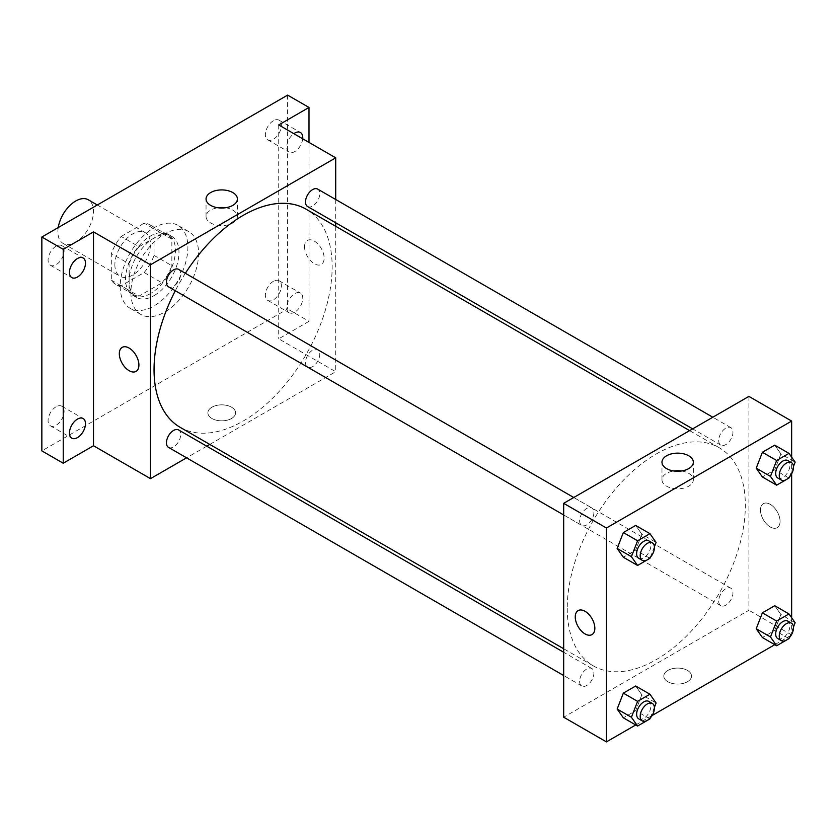 <?xml version="1.0" encoding="UTF-8"?>
<svg xmlns="http://www.w3.org/2000/svg" width="837" height="837" viewBox="0 0 837 837"><rect width="100%" height="100%" fill="white"/><g stroke="black" fill="none" stroke-linecap="round" stroke-linejoin="round"><path stroke-width="0.63" stroke-dasharray="4.18 3.14" d="M58.234 227.549A25.183 14.543 120 0 0 57.879 231.87A25.183 14.543 120 0 0 63.099 243.4A25.183 14.543 120 0 0 88.283 228.867A25.183 14.543 120 0 0 88.283 199.781M114.868 264.774A25.183 14.543 120 0 0 120.089 276.304A25.183 14.543 120 0 0 145.272 261.761A25.183 14.543 120 0 0 145.272 232.686A25.183 14.543 120 0 0 125.864 239.434A25.183 14.543 120 0 0 114.868 264.774M121.187 236.452L144.173 223.186A34.317 19.816 120 0 1 149.833 224.776A34.317 19.816 120 0 1 154.05 228.888L154.05 255.421A34.317 19.816 120 0 1 144.173 272.538L121.187 285.804A34.317 19.816 120 0 1 115.527 284.214A34.317 19.816 120 0 1 111.311 280.102L111.311 253.569A34.317 19.816 120 0 1 121.187 236.452L139.005 246.737L161.98 233.471L144.173 223.186M144.173 272.538L161.98 282.822L139.005 296.089L121.187 285.804M111.311 280.102L129.118 290.387L129.118 263.854L111.311 253.569M129.118 290.387A34.317 19.816 120 0 0 133.334 294.498A34.317 19.816 120 0 0 139.005 296.089M161.98 282.822A34.317 19.816 120 0 0 171.857 265.706L154.05 255.421M161.98 233.471A34.317 19.816 120 0 1 167.651 235.061A34.317 19.816 120 0 1 171.857 239.173L171.857 265.706M139.005 246.737A34.317 19.816 120 0 0 129.118 263.854M150.493 293.567A35.259 20.36 -60 0 1 132.863 295.315A35.259 20.36 -60 0 1 132.863 254.594A35.259 20.36 -60 0 1 168.122 234.245A35.259 20.36 -60 0 1 173.531 262.494A35.259 20.36 -60 0 1 150.493 293.567M154.05 295.628A35.259 20.36 120 0 0 177.088 264.555A35.259 20.36 120 0 0 171.679 236.296A35.259 20.36 120 0 0 144.508 245.743A35.259 20.36 120 0 0 129.118 281.232A35.259 20.36 120 0 0 136.421 297.376A35.259 20.36 120 0 0 154.05 295.628M171.857 239.173L154.05 228.888M120.214 286.369A47.855 27.631 120 0 0 130.122 308.278A47.855 27.631 120 0 0 177.978 280.646A47.855 27.631 120 0 0 177.978 225.394A47.855 27.631 120 0 0 141.097 238.21A47.855 27.631 120 0 0 120.214 286.369M130.896 292.542A47.855 27.631 120 0 0 140.815 314.45A47.855 27.631 120 0 0 188.67 286.819A47.855 27.631 120 0 0 188.67 231.556A47.855 27.631 120 0 0 151.79 244.383A47.855 27.631 120 0 0 130.896 292.542M273.375 120.737A11.331 6.539 120 0 0 265.978 130.729A11.331 6.539 120 0 0 267.714 139.81A11.331 6.539 120 0 0 279.045 133.271A11.331 6.539 120 0 0 279.045 120.183A11.331 6.539 120 0 0 273.375 120.737M56.1 246.183A11.331 6.539 120 0 0 48.692 256.174A11.331 6.539 120 0 0 50.429 265.256A11.331 6.539 120 0 0 61.76 258.717A11.331 6.539 120 0 0 61.76 245.628A11.331 6.539 120 0 0 56.1 246.183M56.1 406.761A11.331 6.539 120 0 0 48.692 416.742A11.331 6.539 120 0 0 50.429 425.824A11.331 6.539 120 0 0 61.76 419.285A11.331 6.539 120 0 0 61.76 406.196A11.331 6.539 120 0 0 56.1 406.761M273.375 281.316A11.331 6.539 120 0 0 265.978 291.297A11.331 6.539 120 0 0 267.714 300.378A11.331 6.539 120 0 0 279.045 293.839A11.331 6.539 120 0 0 279.045 280.751A11.331 6.539 120 0 0 273.375 281.316M287.625 95.115L287.625 308.989L41.85 450.892M308.999 142.416L308.999 321.335L287.625 308.989M308.999 321.335L278.721 338.818L335.71 371.712L209.773 444.426M206.729 446.184L186.578 457.818M211.939 418.5A13.852 7.993 0 0 0 227.026 420.237A13.852 7.993 0 0 0 235.584 412.85A13.852 7.993 0 0 0 221.732 404.846A13.852 7.993 0 0 0 207.879 412.85A13.852 7.993 0 0 0 211.939 418.5A13.852 7.993 0 0 0 227.026 420.237A13.852 7.993 0 0 0 235.584 412.84A13.852 7.993 0 0 0 221.732 404.846A13.852 7.993 0 0 0 207.879 412.84A13.852 7.993 0 0 0 211.939 418.5M302.712 138.785A11.331 6.539 -60 0 1 294.75 151.591A11.331 6.539 -60 0 1 289.079 152.146A11.331 6.539 -60 0 1 287.185 143.65A11.331 6.539 -60 0 1 293.839 133.669M294.75 312.159A11.331 6.539 -60 0 1 289.079 312.724A11.331 6.539 -60 0 1 287.342 303.643A11.331 6.539 -60 0 1 294.75 293.651A11.331 6.539 -60 0 1 300.42 293.086A11.331 6.539 -60 0 1 302.157 302.178A11.331 6.539 -60 0 1 294.75 312.159M278.721 124.933L278.721 338.818M180.133 427.309A125.937 72.704 120 0 0 306.07 354.606A125.937 72.704 120 0 0 306.07 209.187M185.375 273.28A125.937 72.704 120 0 0 175.299 290.732M335.71 199.509L335.71 222.778M335.71 226.293L335.71 371.712M307.597 206.54A10.075 5.817 120 0 0 317.673 200.723A10.075 5.817 120 0 0 317.673 189.089M168.53 447.397A10.075 5.817 120 0 0 178.605 441.58A10.075 5.817 120 0 0 178.605 429.946M305.505 362.505A10.075 5.817 120 0 0 307.597 367.119A10.075 5.817 120 0 0 317.673 361.302A10.075 5.817 120 0 0 317.673 349.667A10.075 5.817 120 0 0 309.91 352.367A10.075 5.817 120 0 0 305.505 362.505M178.605 269.378A10.075 5.817 -60 0 1 180.698 273.992A10.075 5.817 -60 0 1 176.293 284.13A10.075 5.817 -60 0 1 168.53 286.829M304.542 246.779A13.852 7.993 -120 0 0 310.59 260.725A13.852 7.993 -120 0 0 321.272 264.44A13.852 7.993 -120 0 0 321.272 248.443A13.852 7.993 -120 0 0 307.409 240.439A13.852 7.993 -120 0 0 304.542 246.779M122.192 347.376L122.192 347.376A13.852 7.993 60 0 1 132.874 351.09A13.852 7.993 60 0 1 138.921 365.026A13.852 7.993 60 0 1 136.044 371.366L136.044 371.377M304.542 246.789A13.852 7.993 -120 0 0 310.59 260.725A13.852 7.993 -120 0 0 321.262 264.44A13.852 7.993 -120 0 0 321.262 248.443A13.852 7.993 -120 0 0 307.409 240.439A13.852 7.993 -120 0 0 304.542 246.789M225.53 207.754A15.683 9.061 180 0 1 237.415 216.542A15.683 9.061 180 0 1 227.727 224.902A15.683 9.061 180 0 1 210.642 222.945A15.683 9.061 180 0 1 206.048 216.542A15.683 9.061 180 0 1 217.934 207.754M567.245 608.206A125.937 72.704 120 0 0 593.318 665.865A125.937 72.704 120 0 0 719.255 593.151A125.937 72.704 120 0 0 719.255 447.732A125.937 72.704 120 0 0 622.215 481.474A125.937 72.704 120 0 0 567.245 608.206M593.883 512.537A10.075 5.817 -60 0 1 589.489 522.686A10.075 5.817 -60 0 1 581.725 525.385A10.075 5.817 -60 0 1 581.725 513.751A10.075 5.817 -60 0 1 591.801 507.933A10.075 5.817 -60 0 1 593.883 512.537M718.701 601.06A10.075 5.817 120 0 0 720.783 605.664A10.075 5.817 120 0 0 730.858 599.847A10.075 5.817 120 0 0 730.858 588.212A10.075 5.817 120 0 0 723.095 590.912A10.075 5.817 120 0 0 718.701 601.06M579.633 681.339A10.075 5.817 120 0 0 581.725 685.953A10.075 5.817 120 0 0 591.801 680.136A10.075 5.817 120 0 0 591.801 668.501A10.075 5.817 120 0 0 584.038 671.201A10.075 5.817 120 0 0 579.633 681.339M718.701 440.482A10.075 5.817 120 0 0 720.783 445.096A10.075 5.817 120 0 0 730.858 439.279A10.075 5.817 120 0 0 730.858 427.644A10.075 5.817 120 0 0 723.095 430.344A10.075 5.817 120 0 0 718.701 440.482M748.906 396.393L748.906 610.267L563.678 717.204M791.645 634.948L748.906 610.267M791.164 635.22L774.79 644.678M652.107 715.509L635.733 724.968M667.863 681.736A13.852 7.993 0 0 0 682.961 683.463A13.852 7.993 0 0 0 691.519 676.076A13.852 7.993 0 0 0 677.667 668.083A13.852 7.993 0 0 0 663.804 676.076A13.852 7.993 0 0 0 667.863 681.736A13.852 7.993 0 0 0 682.961 683.463A13.852 7.993 0 0 0 691.519 676.076A13.852 7.993 0 0 0 677.667 668.072A13.852 7.993 0 0 0 663.804 676.076A13.852 7.993 0 0 0 667.863 681.726M780.9 453.926L774.738 445.148L780.9 453.926L774.738 469.829L762.392 476.944L774.738 469.829L780.9 453.926L795.15 462.15M641.843 694.783L635.67 686.005L641.843 694.783L635.67 710.686L623.335 717.811L635.67 710.686L641.843 694.783L656.093 703.007M791.645 457.159L791.645 473.815M791.645 617.737L791.645 634.394M780.9 614.494L774.738 605.716L780.9 614.494L774.738 630.397L762.392 637.522L774.738 630.397L780.9 614.494L795.15 622.718M641.843 534.205L635.67 525.427L641.843 534.205L635.67 550.108L623.335 557.233L635.67 550.108L641.843 534.205L656.093 542.439M760.477 510.015A13.852 7.993 -120 0 0 766.525 523.952A13.852 7.993 -120 0 0 777.196 527.666A13.852 7.993 -120 0 0 777.196 511.669A13.852 7.993 -120 0 0 763.344 503.675A13.852 7.993 -120 0 0 760.477 510.015A13.852 7.993 -120 0 0 766.525 523.952A13.852 7.993 -120 0 0 777.196 527.666A13.852 7.993 -120 0 0 777.196 511.669A13.852 7.993 -120 0 0 763.344 503.675A13.852 7.993 -120 0 0 760.477 510.015M578.126 610.612L578.126 610.612A13.852 7.993 60 0 1 588.798 614.316A13.852 7.993 60 0 1 594.845 628.263A13.852 7.993 60 0 1 591.979 634.603L591.979 634.603M681.464 470.98A15.683 9.061 180 0 1 693.35 479.768A15.683 9.061 180 0 1 683.662 488.138A15.683 9.061 180 0 1 666.566 486.171A15.683 9.061 180 0 1 661.973 479.768A15.683 9.061 180 0 1 673.858 470.98M654.408 546.77L650.297 557.358M638.715 558.279A10.075 5.817 120 0 0 648.79 552.462A10.075 5.817 120 0 0 648.79 540.838M649.92 558.331L635.67 550.108M793.466 466.481L789.364 477.069M777.772 478A10.075 5.817 120 0 0 787.847 472.183A10.075 5.817 120 0 0 787.847 460.549M788.977 478.053L774.738 469.829M654.408 707.349L650.297 717.937M638.715 718.857A10.075 5.817 120 0 0 648.79 713.04A10.075 5.817 120 0 0 648.79 701.406M649.92 718.91L635.67 710.686M793.466 627.059L789.364 637.648M777.772 638.568A10.075 5.817 120 0 0 787.847 632.751A10.075 5.817 120 0 0 787.847 621.117M788.977 638.621L774.738 630.397M63.099 243.4L120.089 276.304M97.312 204.992L145.272 232.686M171.679 236.296L168.122 234.245M136.421 297.376L132.863 295.315M167.651 235.061L149.833 224.776M133.334 294.498L115.527 284.214M188.67 231.556L177.978 225.394M140.815 314.45L130.122 308.278M267.714 300.378L289.079 312.724M279.045 280.751L300.42 293.086M50.429 425.824L71.804 438.169M61.76 406.196L83.135 418.531M50.429 265.256L71.804 277.591M61.76 245.628L83.135 257.963M267.714 139.81L289.079 152.146M279.045 120.183L300.42 132.518M237.415 216.542L237.415 198.965M206.048 216.542L206.048 198.965M719.255 447.732L689.615 430.626M593.318 665.865L563.678 648.748M563.678 514.964L581.725 525.385M573.753 497.513L591.801 507.933M730.858 588.212L317.673 349.667M720.783 605.664L307.597 367.119M591.801 668.501L563.678 652.264M581.725 685.953L563.678 675.532M730.858 427.644L712.81 417.224M720.783 445.096L692.659 428.858M693.35 479.768L693.35 462.202M661.973 479.768L661.973 462.202"/><path stroke-width="1.26" d="M97.312 204.992L88.283 199.781A25.183 14.543 120 0 0 70.559 204.856A25.183 14.543 120 0 0 58.234 227.549M186.578 457.818L150.493 478.649L93.503 445.755L63.225 463.227L41.85 450.892L41.85 237.017L287.625 95.115L308.999 107.46L308.999 142.416M209.773 444.426L206.729 446.184M77.475 437.605A11.331 6.539 -60 0 1 71.804 438.169A11.331 6.539 -60 0 1 70.067 429.088A11.331 6.539 -60 0 1 77.475 419.096A11.331 6.539 -60 0 1 83.135 418.531A11.331 6.539 -60 0 1 84.872 427.623A11.331 6.539 -60 0 1 77.475 437.605M77.475 277.037A11.331 6.539 -60 0 1 71.804 277.591A11.331 6.539 -60 0 1 70.067 268.51A11.331 6.539 -60 0 1 77.475 258.528A11.331 6.539 -60 0 1 83.135 257.963A11.331 6.539 -60 0 1 84.872 267.045A11.331 6.539 -60 0 1 77.475 277.037M93.503 445.755L93.503 231.87L63.225 249.353L41.85 237.017M63.225 463.227L63.225 249.353M150.493 478.649L150.493 264.774L93.503 231.87M150.493 264.774L335.71 157.837L278.721 124.933L308.999 107.46M210.642 205.368A15.683 9.061 180 0 1 206.048 198.965A15.683 9.061 180 0 1 221.732 189.915A15.683 9.061 180 0 1 237.415 198.965A15.683 9.061 180 0 1 227.727 207.335A15.683 9.061 180 0 1 210.642 205.368M293.839 133.669A11.331 6.539 -60 0 1 294.75 133.083A11.331 6.539 -60 0 1 300.42 132.518A11.331 6.539 -60 0 1 302.712 138.785M175.299 290.732A125.937 72.704 120 0 0 154.05 369.661A125.937 72.704 120 0 0 180.133 427.309L563.678 648.748M689.615 430.626L306.07 209.187A125.937 72.704 120 0 0 185.375 273.28M335.71 157.837L335.71 199.509M335.71 222.778L335.71 226.293M712.81 417.224L317.673 189.089A10.075 5.817 120 0 0 309.91 191.788A10.075 5.817 120 0 0 305.505 201.926A10.075 5.817 120 0 0 307.597 206.54L692.659 428.858M563.678 652.264L178.605 429.946A10.075 5.817 120 0 0 170.842 432.645A10.075 5.817 120 0 0 166.448 442.783A10.075 5.817 120 0 0 168.53 447.397L563.678 675.532M563.678 514.964L168.53 286.829A10.075 5.817 -60 0 1 168.53 275.195A10.075 5.817 -60 0 1 178.605 269.378L573.753 497.513M138.911 365.037A13.852 7.993 60 0 1 136.044 371.377A13.852 7.993 60 0 1 122.192 363.373A13.852 7.993 60 0 1 122.192 347.376A13.852 7.993 60 0 1 132.863 351.09A13.852 7.993 60 0 1 138.911 365.037M136.044 371.366A13.852 7.993 60 0 1 122.192 363.373A13.852 7.993 60 0 1 122.192 347.376M217.934 207.754A15.683 9.061 180 0 1 225.53 207.754M635.733 724.968L606.427 741.885L563.678 717.204L563.678 503.33L748.906 396.393L791.645 421.074L791.645 457.159M791.645 634.394L791.164 635.22M774.79 644.678L652.107 715.509M762.392 476.944L756.219 468.176L762.392 452.273L774.738 445.148L762.392 452.273L756.219 468.176L762.392 476.944L776.642 485.178L770.469 476.399L776.642 460.496L788.977 453.372L795.15 462.15L793.466 466.481M623.335 717.811L617.162 709.033L623.335 693.13L635.67 686.005L623.335 693.13L617.162 709.033L623.335 717.811L637.585 726.035L631.412 717.257L637.585 701.354L649.92 694.229L656.093 703.007L654.408 707.349M791.645 473.815L791.645 617.737M606.427 741.885L606.427 528.011L791.645 421.074M762.392 637.522L756.219 628.744L762.392 612.841L774.738 605.716L762.392 612.841L756.219 628.744L762.392 637.522L776.642 645.745L770.469 636.967L776.642 621.064L788.977 613.95L795.15 622.718L793.466 627.059M623.335 557.233L617.162 548.455L623.335 532.552L635.67 525.427L623.335 532.552L617.162 548.455L623.335 557.233L637.585 565.456L631.412 556.678L637.585 540.786L649.92 533.661L656.093 542.439L654.408 546.77M606.427 528.011L563.678 503.33M666.566 468.605A15.683 9.061 180 0 1 661.973 462.202A15.683 9.061 180 0 1 677.667 453.141A15.683 9.061 180 0 1 693.35 462.202A15.683 9.061 180 0 1 683.662 470.561A15.683 9.061 180 0 1 666.566 468.605M594.845 628.263A13.852 7.993 60 0 1 591.979 634.603A13.852 7.993 60 0 1 578.126 626.61A13.852 7.993 60 0 1 578.126 610.612A13.852 7.993 60 0 1 588.798 614.316A13.852 7.993 60 0 1 594.845 628.263M591.979 634.603A13.852 7.993 60 0 1 578.126 626.599A13.852 7.993 60 0 1 578.126 610.612M673.858 470.98A15.683 9.061 180 0 1 681.464 470.98M650.297 557.358L649.92 558.331L637.585 565.456M652.347 542.889L648.79 540.838A10.075 5.817 120 0 0 641.027 543.537A10.075 5.817 120 0 0 636.633 553.675A10.075 5.817 120 0 0 638.715 558.279L642.272 560.34A10.075 5.817 120 0 0 652.347 554.523A10.075 5.817 120 0 0 652.347 542.889A10.075 5.817 120 0 0 644.584 545.588A10.075 5.817 120 0 0 640.19 555.726A10.075 5.817 120 0 0 642.272 560.34M631.412 556.678L617.162 548.455M637.585 540.786L623.335 532.552M649.92 533.661L635.67 525.427M789.364 477.069L788.977 478.053L776.642 485.178M791.415 462.61L787.847 460.549A10.075 5.817 120 0 0 780.084 463.248A10.075 5.817 120 0 0 775.69 473.386A10.075 5.817 120 0 0 777.772 478L781.339 480.051A10.075 5.817 120 0 0 791.415 474.234A10.075 5.817 120 0 0 791.415 462.61A10.075 5.817 120 0 0 783.652 465.309A10.075 5.817 120 0 0 779.247 475.447A10.075 5.817 120 0 0 781.339 480.051M770.469 476.399L756.219 468.176M776.642 460.496L762.392 452.273M788.977 453.372L774.738 445.148M650.297 717.937L649.92 718.91L637.585 726.035M652.347 703.467L648.79 701.406A10.075 5.817 120 0 0 641.027 704.105A10.075 5.817 120 0 0 636.633 714.243A10.075 5.817 120 0 0 638.715 718.857L642.272 720.908A10.075 5.817 120 0 0 652.347 715.091A10.075 5.817 120 0 0 652.347 703.467A10.075 5.817 120 0 0 644.584 706.166A10.075 5.817 120 0 0 640.19 716.305A10.075 5.817 120 0 0 642.272 720.908M631.412 717.257L617.162 709.033M637.585 701.354L623.335 693.13M649.92 694.229L635.67 686.005M789.364 637.648L788.977 638.621L776.642 645.745M791.415 623.178L787.847 621.117A10.075 5.817 120 0 0 780.084 623.816A10.075 5.817 120 0 0 775.69 633.954A10.075 5.817 120 0 0 777.772 638.568L781.339 640.629A10.075 5.817 120 0 0 791.415 634.812A10.075 5.817 120 0 0 791.415 623.178A10.075 5.817 120 0 0 783.652 625.877A10.075 5.817 120 0 0 779.247 636.015A10.075 5.817 120 0 0 781.339 640.629M770.469 636.967L756.219 628.744M776.642 621.064L762.392 612.841M788.977 613.95L774.738 605.716"/></g></svg>

